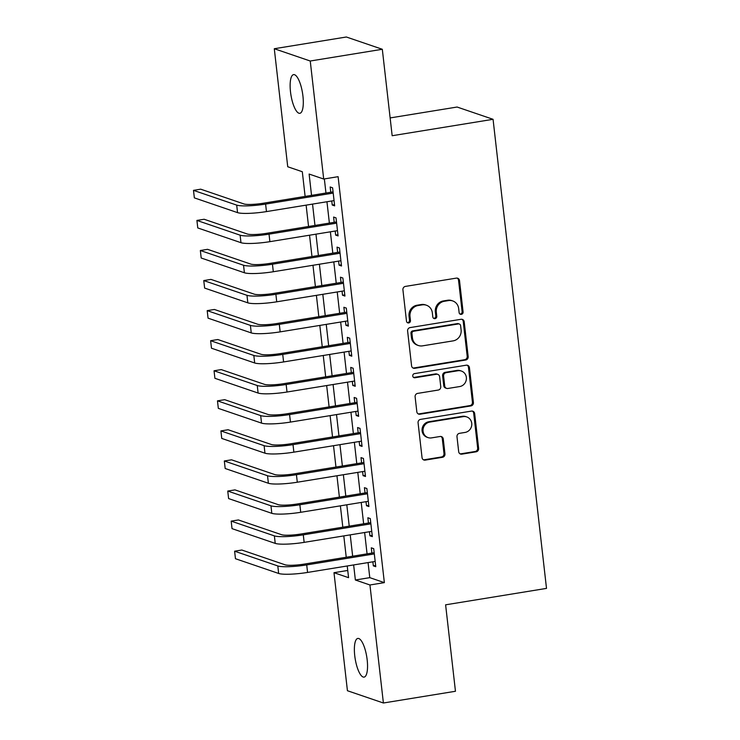 <?xml version="1.0" encoding="UTF-8"?>
<svg xmlns="http://www.w3.org/2000/svg" width="740" height="740" viewBox="0 0 740 740"><rect width="100%" height="100%" fill="white"/><g stroke="black" fill="none" stroke-linecap="round" stroke-linejoin="round"><path stroke-width="1.11" d="M461.344 314.361A2.1 1.98 108.9 0 0 463.092 311.975L459.512 280.608A3.006 2.831 108.9 0 0 456.349 278.12L405.418 286.408A3.006 2.831 108.9 0 0 402.921 289.821L406.491 321.188A2.1 1.98 108.9 0 0 408.711 322.927A2.1 1.98 108.9 0 0 410.46 320.54L409.997 316.48A9.62 9.056 108.9 0 1 417.971 305.565L422.216 304.871A9.62 9.056 108.9 0 1 426.397 305.213A9.62 9.056 108.9 0 1 432.345 312.844L432.808 316.896A2.1 1.98 108.9 0 0 435.028 318.644A2.1 1.98 108.9 0 0 436.776 316.257L436.313 312.197A9.62 9.056 108.9 0 1 444.287 301.282L448.533 300.588A9.62 9.056 108.9 0 1 452.714 300.93A9.62 9.056 108.9 0 1 458.661 308.562L459.124 312.613A2.1 1.98 108.9 0 0 461.344 314.361M459.966 314.047A2.1 1.98 108.9 0 0 462.121 311.642L458.541 280.284A3.006 2.831 108.9 0 0 457.154 278.111M407.333 322.621A2.1 1.98 108.9 0 0 409.488 320.207L409.026 316.147L409.997 316.48M433.649 318.339A2.1 1.98 108.9 0 0 435.805 315.925L435.342 311.864L436.313 312.197M354.738 655.649A19.591 5.874 80.8 0 1 357.809 638.435A19.591 5.874 80.8 0 1 367.179 659.895A19.591 5.874 80.8 0 1 364.108 677.109A19.591 5.874 80.8 0 1 354.738 655.649M290.496 91.834A19.591 5.874 80.8 0 1 293.577 74.62A19.591 5.874 80.8 0 1 302.938 96.08A19.591 5.874 80.8 0 1 299.867 113.303A19.591 5.874 80.8 0 1 290.496 91.834M458.68 451.659A3.006 2.831 108.9 0 0 461.853 454.147L476.144 451.816A3.006 2.831 108.9 0 0 478.632 448.403L474.664 413.577A3.006 2.831 108.9 0 0 471.5 411.089L420.57 419.377A3.006 2.831 108.9 0 0 418.072 422.79L422.041 457.616A3.006 2.831 108.9 0 0 425.204 460.114L442.464 457.302A3.006 2.831 108.9 0 0 444.962 453.888L443.26 438.986A3.006 2.831 108.9 0 0 440.096 436.489L431.54 437.886A8.038 7.576 108.9 0 1 428.044 437.599A8.038 7.576 108.9 0 1 423.067 429.367A8.038 7.576 108.9 0 1 429.736 422.096L463.268 416.639A8.038 7.576 108.9 0 1 466.764 416.925A8.038 7.576 108.9 0 1 471.741 425.158A8.038 7.576 108.9 0 1 465.072 432.428L459.475 433.335A3.006 2.831 108.9 0 0 456.987 436.748L458.68 451.659M305.121 196.424L302.308 171.736L287.731 166.759L274.29 48.729L346.357 37L382.312 49.275L392.163 135.725L493.062 119.306L546.509 588.393L445.61 604.821L455.461 691.271L383.394 703L347.43 690.725L333.99 572.695L348.568 577.672L347.226 565.98M382.312 49.275L310.245 61.013L323.695 179.034L309.117 174.057L311.54 195.379M368.067 562.585L369.778 577.653L384.356 582.63L338.106 176.684L323.695 179.034M384.356 582.63L369.945 584.979L383.394 703M465.682 360.029A3.006 2.831 108.9 0 0 468.17 356.615L464.202 321.789A3.006 2.831 108.9 0 0 461.039 319.292L410.108 327.589A3.006 2.831 108.9 0 0 407.611 331.002L411.579 365.828A3.006 2.831 108.9 0 0 414.752 368.317L465.682 360.029L464.711 359.696A3.006 2.831 108.9 0 0 467.199 356.282L463.231 321.456A3.006 2.831 108.9 0 0 461.843 319.282M469.438 367.678L473.406 402.514A3.006 2.831 108.9 0 1 470.908 405.927L419.978 414.215A3.006 2.831 108.9 0 1 416.814 411.727L415.112 396.816A3.006 2.831 108.9 0 1 417.61 393.403L438.265 390.045A3.006 2.831 108.9 0 0 440.753 386.632L439.634 376.743A3.006 2.831 108.9 0 0 436.461 374.255L414.955 377.752A2.1 1.98 108.9 0 1 412.744 375.522A2.1 1.98 108.9 0 1 414.483 373.617L466.274 365.19A3.006 2.831 108.9 0 1 469.438 367.678L468.466 367.355L472.435 402.181L473.406 402.514M331.77 200.965L332.232 205.026L334.656 205.859L332.602 187.812L330.17 186.98L330.771 192.243M335.192 231.037L335.655 235.098L338.088 235.921L336.025 217.884L333.601 217.051L334.203 222.315M338.615 261.109L339.077 265.161L341.51 265.993L339.457 247.956L337.024 247.123L337.625 252.386M342.046 291.171L342.509 295.232L344.933 296.065L342.879 278.018L340.456 277.195L341.048 282.458M345.469 321.243L345.932 325.304L348.364 326.137L346.311 308.09L343.878 307.267L344.479 312.521M348.901 351.315L349.363 355.376L351.787 356.199L349.733 338.161L347.3 337.329L347.902 342.592M352.323 381.387L352.786 385.447L355.219 386.271L353.156 368.233L350.732 367.401L351.324 372.664M355.746 411.459L356.208 415.51L358.641 416.343L356.588 398.305L354.155 397.473L354.756 402.736M359.178 441.521L359.64 445.582L362.064 446.414L360.01 428.368L357.577 427.544L358.179 432.808M362.6 471.593L363.062 475.654L365.495 476.486L363.433 458.439L361.009 457.616L361.61 462.87M366.022 501.665L366.485 505.725L368.918 506.549L366.864 488.511L364.432 487.679L365.033 492.942M369.454 531.736L369.917 535.797L372.34 536.62L370.287 518.583L367.863 517.75L368.455 523.014M324.351 178.923L325.961 193.029M326.95 201.752L329.383 223.101M330.373 231.814L332.806 253.173M333.805 261.886L336.238 283.235M337.227 291.958L339.66 313.307M340.659 322.029L343.092 343.379M344.082 352.101L346.514 373.45M347.504 382.164L349.937 403.522M350.936 412.236L353.368 433.585M354.358 442.307L356.791 463.656M357.79 472.379L360.223 493.728M361.213 502.451L363.645 523.8M364.635 532.513L367.068 553.862M372.877 561.808L373.339 565.86L375.772 566.692L373.719 548.654L371.286 547.822L371.887 553.085M493.062 119.306L457.107 107.032L390.137 117.928M274.29 48.729L310.245 61.013M347.745 570.457L333.99 572.695M346.237 557.257L343.804 535.908M342.814 527.185L340.382 505.836M339.382 497.123L336.95 475.765M335.96 467.051L333.527 445.702M332.538 436.979L330.105 415.63M329.106 406.907L326.673 385.559M325.683 376.836L323.25 355.487M322.252 346.773L319.819 325.415M318.829 316.702L316.396 295.353M315.407 286.63L312.974 265.281M311.975 256.558L309.542 235.209M308.552 226.486L306.12 205.137M353.646 564.935L355.367 580.003L369.945 584.979M312.539 204.092L314.972 225.441M315.962 234.164L318.394 255.513M319.393 264.236L321.826 285.585M322.816 294.307L325.249 315.656M326.238 324.379L328.671 345.728M329.67 354.442L332.103 375.791M333.093 384.513L335.525 405.862M336.524 414.585L338.957 435.934M339.947 444.657L342.38 466.006M343.369 474.719L345.802 496.077M346.801 504.791L349.234 526.14M350.224 534.863L352.656 556.212M369.778 577.653L355.367 580.003M332.232 205.026L334.517 204.647M335.655 235.098L337.949 234.719M339.077 265.161L341.371 264.791M342.509 295.232L344.803 294.862M345.932 325.304L348.226 324.934M349.363 355.376L351.648 354.996M352.786 385.447L355.08 385.068M356.208 415.51L358.502 415.14M359.64 445.582L361.934 445.212M363.062 475.654L365.357 475.284M366.485 505.725L368.779 505.346M369.917 535.797L372.211 535.418M373.339 565.86L375.633 565.49M452.714 300.93L451.742 300.597A9.62 9.056 108.9 0 0 447.561 300.255L448.533 300.588M435.342 311.864A9.62 9.056 108.9 0 1 443.315 300.949L447.561 300.255M426.397 305.213L425.426 304.88A9.62 9.056 108.9 0 0 421.245 304.538L422.216 304.871M409.026 316.147A9.62 9.056 108.9 0 1 416.999 305.232L421.245 304.538M412.966 367.993A3.006 2.831 108.9 0 0 413.78 367.983L464.711 359.696M460.613 325.674A2.1 1.98 108.9 0 0 458.402 323.935L413.688 331.215A2.1 1.98 108.9 0 0 411.949 333.601L412.43 337.875A9.62 9.056 108.9 0 0 418.378 345.506A9.62 9.056 108.9 0 0 422.568 345.848L453.121 340.872A9.62 9.056 108.9 0 0 461.103 329.957L460.613 325.674M459.318 324.009L458.338 323.676A2.1 1.98 108.9 0 0 457.431 323.602L458.402 323.935M418.378 345.506L417.406 345.173A9.62 9.056 108.9 0 1 411.459 337.551L410.978 333.268A2.1 1.98 108.9 0 1 412.717 330.882L457.431 323.602M418.202 413.891A3.006 2.831 108.9 0 0 419.007 413.882L469.937 405.594A3.006 2.831 108.9 0 0 472.435 402.181M437.775 374.357L436.804 374.024A3.006 2.831 108.9 0 0 435.49 373.922L413.984 377.418L414.955 377.752M459.697 386.558A8.038 7.576 108.9 0 0 466.367 379.287A8.038 7.576 108.9 0 0 461.399 371.055A8.038 7.576 108.9 0 0 457.894 370.759L446.081 372.683A3.006 2.831 108.9 0 0 443.593 376.096L444.721 385.984A3.006 2.831 108.9 0 0 447.885 388.472L459.697 386.558M461.399 371.055L460.419 370.721A8.038 7.576 108.9 0 0 456.922 370.435L457.894 370.759M446.572 388.371L445.6 388.038A3.006 2.831 108.9 0 1 443.741 385.651L442.622 375.763A3.006 2.831 108.9 0 1 445.11 372.359L456.922 370.435M468.466 367.355A3.006 2.831 108.9 0 0 467.079 365.181M466.764 416.925L465.793 416.592A8.038 7.576 108.9 0 0 462.296 416.305L463.268 416.639M428.044 437.599L427.072 437.266A8.038 7.576 108.9 0 1 422.096 429.034A8.038 7.576 108.9 0 1 428.765 421.763L462.296 416.305M423.428 459.79A3.006 2.831 108.9 0 0 424.233 459.781L441.493 456.969A3.006 2.831 108.9 0 0 443.991 453.555L442.289 438.654A3.006 2.831 108.9 0 0 440.901 436.48M460.077 453.824A3.006 2.831 108.9 0 0 460.881 453.814L475.173 451.493A3.006 2.831 108.9 0 0 477.661 448.079L473.693 413.244A3.006 2.831 108.9 0 0 472.305 411.079M333.065 191.873L263.172 203.25A15.309 2.303 173.5 0 1 243.895 203.935L200.697 189.181L193.492 190.356L236.689 205.11A22.959 3.46 -6.5 0 0 265.604 204.083L333.204 193.075M193.492 190.356L194.352 197.876L237.549 212.63A22.959 3.46 -6.5 0 0 266.456 211.594L334.055 200.596M336.487 221.945L266.594 233.322A15.309 2.303 173.5 0 1 247.327 234.006L204.129 219.253L196.914 220.428L240.121 235.181A22.959 3.46 -6.5 0 0 269.027 234.145L336.626 223.147M196.914 220.428L197.774 227.948L240.972 242.692A22.959 3.46 -6.5 0 0 269.887 241.666L337.486 230.658M339.919 252.007L270.026 263.385A15.309 2.303 173.5 0 1 250.749 264.078L207.552 249.325L200.346 250.499L243.543 265.244A22.959 3.46 -6.5 0 0 272.45 264.217L340.058 253.219M200.346 250.499L201.197 258.019L244.404 272.764A22.959 3.46 -6.5 0 0 273.31 271.737L340.909 260.73M343.341 282.079L273.449 293.456A15.309 2.303 173.5 0 1 254.181 294.141L210.974 279.396L203.768 280.571L246.966 295.315A22.959 3.46 -6.5 0 0 275.881 294.289L343.48 283.281M203.768 280.571L204.629 288.082L247.826 302.836A22.959 3.46 -6.5 0 0 276.732 301.809L344.341 290.802M346.773 312.151L276.88 323.528A15.309 2.303 173.5 0 1 257.603 324.213L214.406 309.468L207.2 310.634L250.398 325.387A22.959 3.46 -6.5 0 0 279.304 324.361L346.903 313.353M207.2 310.634L208.051 318.154L251.249 332.907A22.959 3.46 -6.5 0 0 280.164 331.871L347.763 320.873M350.196 342.222L280.303 353.6A15.309 2.303 173.5 0 1 261.026 354.284L217.828 339.531L210.623 340.705L253.82 355.459A22.959 3.46 -6.5 0 0 282.736 354.423L350.335 343.425M210.623 340.705L211.483 348.226L254.68 362.979A22.959 3.46 -6.5 0 0 283.587 361.943L351.186 350.945M353.618 372.294L283.725 383.671A15.309 2.303 173.5 0 1 264.457 384.356L221.251 369.602L214.045 370.777L257.252 385.531A22.959 3.46 -6.5 0 0 286.158 384.495L353.757 373.496M214.045 370.777L214.905 378.297L258.103 393.042A22.959 3.46 -6.5 0 0 287.018 392.015L354.617 381.007M357.05 402.357L287.157 413.734A15.309 2.303 173.5 0 1 267.88 414.428L224.683 399.674L217.477 400.849L260.674 415.593A22.959 3.46 -6.5 0 0 289.581 414.567L357.189 403.559M217.477 400.849L218.328 408.369L261.535 423.114A22.959 3.46 -6.5 0 0 290.441 422.087L358.04 411.079M360.473 432.428L290.579 443.806A15.309 2.303 173.5 0 1 271.303 444.49L228.105 429.746L220.899 430.921L264.097 445.665A22.959 3.46 -6.5 0 0 293.012 444.638L360.611 433.631M220.899 430.921L221.76 438.432L264.957 453.185A22.959 3.46 -6.5 0 0 293.863 452.159L361.471 441.151M363.895 462.5L294.002 473.877A15.309 2.303 173.5 0 1 274.734 474.562L231.537 459.818L224.322 460.983L267.529 475.737A22.959 3.46 -6.5 0 0 296.435 474.71L364.034 463.703M224.322 460.983L225.182 468.503L268.38 483.257A22.959 3.46 -6.5 0 0 297.295 482.221L364.894 471.223M367.327 492.572L297.434 503.949A15.309 2.303 173.5 0 1 278.157 504.634L234.959 489.88L227.754 491.055L270.951 505.809A22.959 3.46 -6.5 0 0 299.857 504.773L367.466 493.774M227.754 491.055L228.605 498.575L271.811 513.329A22.959 3.46 -6.5 0 0 300.718 512.293L368.317 501.295M370.749 522.644L300.856 534.021A15.309 2.303 173.5 0 1 281.589 534.706L238.382 519.952L231.176 521.126L274.374 535.88A22.959 3.46 -6.5 0 0 303.289 534.844L370.888 523.846M231.176 521.126L232.036 528.647L275.234 543.391A22.959 3.46 -6.5 0 0 304.14 542.365L371.748 531.357M374.181 552.706L304.288 564.084A15.309 2.303 173.5 0 1 285.011 564.777L241.814 550.024L234.608 551.198L277.805 565.943A22.959 3.46 -6.5 0 0 306.712 564.916L374.311 553.909M234.608 551.198L235.459 558.719L278.656 573.463A22.959 3.46 -6.5 0 0 307.572 572.436L375.171 561.429M462.121 311.642L463.092 311.975M409.488 320.207L410.46 320.54M435.805 315.925L436.776 316.257M443.315 300.949L444.287 301.282M416.999 305.232L417.971 305.565M458.541 280.284L459.512 280.608M413.78 367.983L414.752 368.317M463.231 321.456L464.202 321.789M467.199 356.282L468.17 356.615M412.717 330.882L413.688 331.215M410.978 333.268L411.949 333.601M411.459 337.551L412.43 337.875M469.937 405.594L470.908 405.927M419.007 413.882L419.978 414.215M435.49 373.922L436.461 374.255M445.11 372.359L446.081 372.683M442.622 375.763L443.593 376.096M443.741 385.651L444.721 385.984M428.765 421.763L429.736 422.096M442.289 438.654L443.26 438.986M443.991 453.555L444.962 453.888M441.493 456.969L442.464 457.302M424.233 459.781L425.204 460.114M473.693 413.244L474.664 413.577M477.661 448.079L478.632 448.403M475.173 451.493L476.144 451.816M460.881 453.814L461.853 454.147M265.604 204.083L266.456 211.594M236.689 205.11L237.549 212.63M269.027 234.145L269.887 241.666M240.121 235.181L240.972 242.692M272.45 264.217L273.31 271.737M243.543 265.244L244.404 272.764M275.881 294.289L276.732 301.809M246.966 295.315L247.826 302.836M279.304 324.361L280.164 331.871M250.398 325.387L251.249 332.907M282.736 354.423L283.587 361.943M253.82 355.459L254.68 362.979M286.158 384.495L287.018 392.015M257.252 385.531L258.103 393.042M289.581 414.567L290.441 422.087M260.674 415.593L261.535 423.114M293.012 444.638L293.863 452.159M264.097 445.665L264.957 453.185M296.435 474.71L297.295 482.221M267.529 475.737L268.38 483.257M299.857 504.773L300.718 512.293M270.951 505.809L271.811 513.329M303.289 534.844L304.14 542.365M274.374 535.88L275.234 543.391M306.712 564.916L307.572 572.436M277.805 565.943L278.656 573.463"/></g></svg>
